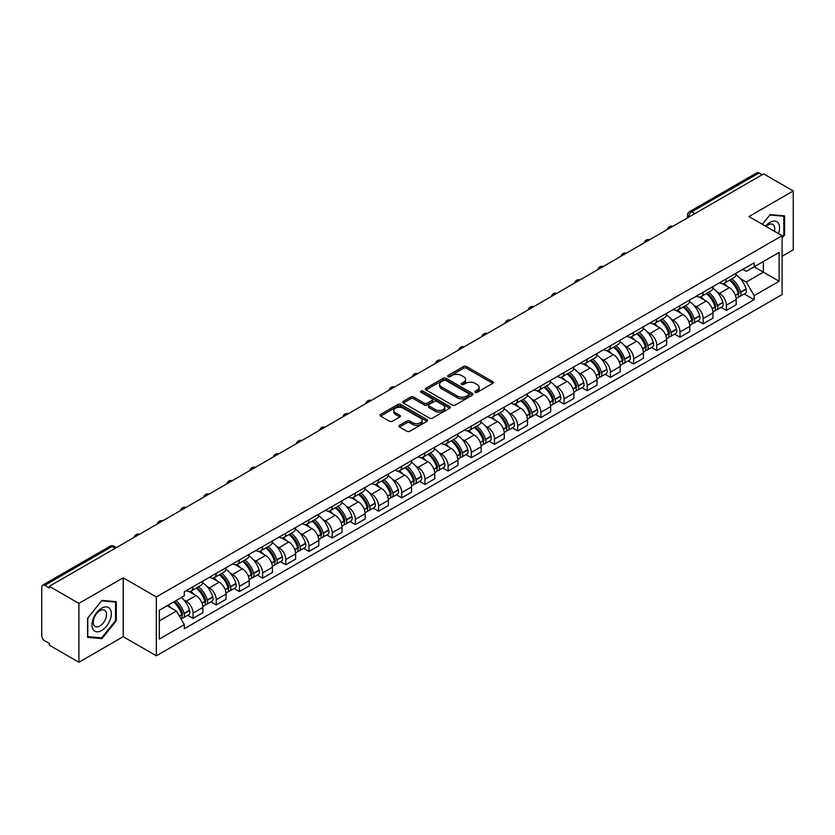 <?xml version="1.0" encoding="UTF-8"?>
<svg xmlns="http://www.w3.org/2000/svg" width="835" height="835" viewBox="0 0 835 835"><rect width="100%" height="100%" fill="white"/><g stroke="black" fill="none" stroke-linecap="round" stroke-linejoin="round"><path stroke-width="1.25" d="M475.209 392.314A1.44 0.835 0 0 0 477.255 392.314L492.754 383.359A2.067 1.19 0 0 0 493.36 382.524A2.067 1.19 0 0 0 492.754 381.678L466.494 366.513A2.067 1.19 0 0 0 463.582 366.513L448.071 375.468A1.44 0.835 0 0 0 447.654 376.053A1.44 0.835 0 0 0 448.071 376.648A1.44 0.835 0 0 0 450.117 376.648L452.121 375.489A6.607 3.81 0 0 1 461.463 375.489L463.655 376.752A6.607 3.81 0 0 1 465.586 379.445A6.607 3.81 0 0 1 463.655 382.138L461.64 383.296A1.44 0.835 0 0 0 461.223 383.891A1.44 0.835 0 0 0 461.64 384.476A1.44 0.835 0 0 0 463.686 384.476L465.69 383.317A6.607 3.81 0 0 1 475.031 383.317L477.223 384.58A6.607 3.81 0 0 1 479.154 387.283A6.607 3.81 0 0 1 477.223 389.976L475.209 391.135A1.44 0.835 0 0 0 474.791 391.719A1.44 0.835 0 0 0 475.209 392.314L475.209 391.135M399.527 425.307A2.067 1.19 0 0 0 398.921 426.153A2.067 1.19 0 0 0 399.527 426.998L406.895 431.246A2.067 1.19 0 0 0 409.818 431.246L427.029 421.31A2.067 1.19 0 0 0 427.635 420.464A2.067 1.19 0 0 0 427.029 419.629L400.769 404.464A2.067 1.19 0 0 0 397.846 404.464L380.635 414.4A2.067 1.19 0 0 0 380.029 415.245A2.067 1.19 0 0 0 380.635 416.091L389.538 421.226A2.067 1.19 0 0 0 392.45 421.226L399.819 416.968A2.067 1.19 0 0 0 400.424 416.133A2.067 1.19 0 0 0 399.819 415.287L395.404 412.74A5.521 3.183 0 0 1 393.786 410.486A5.521 3.183 0 0 1 397.199 407.543A5.521 3.183 0 0 1 403.211 408.231L420.506 418.21A5.521 3.183 0 0 1 422.113 420.464A5.521 3.183 0 0 1 418.711 423.408A5.521 3.183 0 0 1 412.699 422.719L409.818 421.059A2.067 1.19 0 0 0 406.895 421.059L399.527 425.307L399.527 426.998L406.895 422.771L406.895 421.059M156.343 596.952L123.204 577.82L78.907 603.392L49.328 586.316L763.67 173.889L793.25 190.964L748.953 216.547L782.103 235.679L156.343 596.952L156.343 655.819L782.103 294.546L782.103 235.679M452.267 405.058A2.067 1.19 0 0 0 455.19 405.058L472.401 395.112A2.067 1.19 0 0 0 473.007 394.277A2.067 1.19 0 0 0 472.401 393.431L446.14 378.265A2.067 1.19 0 0 0 443.228 378.265L426.007 388.212A2.067 1.19 0 0 0 425.401 389.047A2.067 1.19 0 0 0 426.007 389.893L452.267 405.058M421.55 392.627A1.44 0.835 0 0 1 423.021 392.826L449.689 408.231L432.499 418.147A2.067 1.19 0 0 1 429.587 418.147L403.326 402.992L403.326 401.301A2.067 1.19 0 0 0 402.72 402.146A2.067 1.19 0 0 0 403.326 402.992M403.326 401.301L410.695 397.053A2.067 1.19 0 0 1 413.607 397.053L424.253 403.201A2.067 1.19 0 0 0 427.176 403.201L432.06 400.382A2.067 1.19 0 0 0 432.666 399.537A2.067 1.19 0 0 0 432.06 398.692L420.976 392.293A1.44 0.835 0 0 1 420.548 391.698A1.44 0.835 0 0 1 421.445 390.937A1.44 0.835 0 0 1 423.021 391.114L449.721 406.53A2.067 1.19 0 0 1 450.326 407.365A2.067 1.19 0 0 1 449.721 408.211L449.721 406.53M78.907 603.392L78.907 662.259L49.328 645.184L49.328 643.461L44.725 640.81A4.206 2.432 -120 0 1 41.75 635.654L41.75 587.088A4.206 2.432 -120 0 1 42.616 585.158L109.949 546.288A4.206 2.432 60 0 1 112.057 546.497L44.725 585.366A4.206 2.432 -120 0 0 42.616 585.158M782.103 256.272L793.25 249.842L793.25 190.964M78.907 662.259L123.204 636.688L156.343 655.819M49.328 586.316L49.328 588.028L44.725 585.366M694.856 213.624L691.735 211.819A4.206 2.432 60 0 0 689.626 211.61L756.959 172.741A4.206 2.432 60 0 1 759.067 172.949L691.735 211.819A4.206 2.432 120 0 0 688.76 216.975L688.76 217.142M762.188 174.755L759.067 172.949M726.366 278.848A9.665 5.584 60 0 1 724.362 283.18L734.174 277.523A9.665 5.584 -120 0 0 736.178 273.181M717.056 291.916L719.53 293.346A9.665 5.584 60 0 1 726.366 305.192L736.178 299.525A9.665 5.584 -120 0 0 729.341 287.678L722.317 283.629M736.178 299.525L736.178 304.754L726.366 310.422L721.043 307.353M724.362 283.18A9.665 5.584 60 0 1 719.603 282.752M726.366 305.192L726.366 310.422M703.174 292.229A9.665 5.584 60 0 1 701.17 296.571L710.982 290.904A9.665 5.584 -120 0 0 712.986 286.562M697.862 320.734L703.174 323.813L712.986 318.145L712.986 312.916A9.665 5.584 -120 0 0 706.149 301.07L699.125 297.02M701.17 296.571A9.665 5.584 60 0 1 696.411 296.133M693.864 305.307L696.338 306.737A9.665 5.584 60 0 1 703.174 318.573L703.174 323.813M679.993 305.62A9.665 5.584 60 0 1 677.989 309.962L687.8 304.295A9.665 5.584 -120 0 0 689.804 299.953M674.67 334.125L679.993 337.194L689.804 331.537L689.804 326.297A9.665 5.584 -120 0 0 682.967 314.461L675.943 310.401M677.989 309.962A9.665 5.584 60 0 1 673.229 309.524M670.682 318.688L673.156 320.118A9.665 5.584 60 0 1 679.993 331.965L679.993 337.194M656.801 319.001A9.665 5.584 60 0 1 654.797 323.343L664.608 317.676A9.665 5.584 -120 0 0 666.612 313.344M651.488 347.517L656.801 350.585L666.612 344.918L666.612 339.688A9.665 5.584 -120 0 0 659.775 327.842L652.751 323.792M654.797 323.343A9.665 5.584 60 0 1 650.037 322.905M647.49 332.079L649.964 333.509A9.665 5.584 60 0 1 656.801 345.346L656.801 350.585M633.619 332.393A9.665 5.584 60 0 1 631.615 336.735L641.426 331.067A9.665 5.584 -120 0 0 643.43 326.725M628.296 360.897L633.619 363.966L643.43 358.309L643.43 353.069A9.665 5.584 -120 0 0 636.594 341.233L629.569 337.173M631.615 336.735A9.665 5.584 60 0 1 626.855 336.296M624.309 345.46L626.782 346.89A9.665 5.584 60 0 1 633.619 358.737L633.619 363.966M610.427 345.773A9.665 5.584 60 0 1 608.423 350.115L618.234 344.458A9.665 5.584 -120 0 0 620.238 340.116M605.104 374.289L610.427 377.357L620.238 371.69L620.238 366.461A9.665 5.584 -120 0 0 613.401 354.614L606.377 350.564M608.423 350.115A9.665 5.584 60 0 1 603.663 349.677M601.116 358.852L603.59 360.282A9.665 5.584 60 0 1 610.427 372.128L610.427 377.357M587.245 359.165A9.665 5.584 60 0 1 585.241 363.507L595.052 357.839A9.665 5.584 -120 0 0 597.046 353.497M581.922 387.67L587.245 390.749L597.056 385.081L597.056 379.841A9.665 5.584 -120 0 0 590.209 368.005L583.195 363.945M585.241 363.507A9.665 5.584 60 0 1 580.482 363.068M577.935 372.243L580.409 373.662A9.665 5.584 60 0 1 587.245 385.509L587.245 390.749M564.053 372.556A9.665 5.584 60 0 1 562.049 376.888L571.86 371.231A9.665 5.584 -120 0 0 573.864 366.889M558.73 401.061L564.053 404.13L573.864 398.472L573.864 393.233A9.665 5.584 -120 0 0 567.028 381.386L560.003 377.336M562.049 376.888A9.665 5.584 60 0 1 557.289 376.46M554.743 385.624L557.216 387.054A9.665 5.584 60 0 1 564.053 398.9L564.053 404.13M540.871 385.937A9.665 5.584 60 0 1 538.867 390.279L548.678 384.611A9.665 5.584 -120 0 0 550.672 380.28M535.548 414.452L540.871 417.521L550.672 411.853L550.672 406.624A9.665 5.584 -120 0 0 543.835 394.778L536.822 390.728M538.867 390.279A9.665 5.584 60 0 1 534.108 389.841M531.561 399.015L534.035 400.445A9.665 5.584 60 0 1 540.871 412.281L540.871 417.521M517.679 399.328A9.665 5.584 60 0 1 515.675 403.67L525.486 398.003A9.665 5.584 -120 0 0 527.49 393.661M512.356 427.833L517.679 430.902L527.49 425.245L527.49 420.005A9.665 5.584 -120 0 0 520.654 408.169L513.629 404.109M515.675 403.67A9.665 5.584 60 0 1 510.916 403.232M508.369 412.396L510.843 413.826A9.665 5.584 60 0 1 517.679 425.673L517.679 430.902M494.497 412.709A9.665 5.584 60 0 1 492.493 417.051L502.305 411.394A9.665 5.584 -120 0 0 504.298 407.052M489.174 441.224L494.497 444.293L504.298 438.625L504.298 433.396A9.665 5.584 -120 0 0 497.462 421.55L490.448 417.5M492.493 417.051A9.665 5.584 60 0 1 487.734 416.613M485.187 425.787L487.661 427.217A9.665 5.584 60 0 1 494.497 439.053L494.497 444.293M471.305 426.101A9.665 5.584 60 0 1 469.301 430.442L479.113 424.775A9.665 5.584 -120 0 0 481.117 420.433M465.982 454.605L471.305 457.684L481.117 452.017L481.117 446.777A9.665 5.584 -120 0 0 474.28 434.941L467.256 430.881M469.301 430.442A9.665 5.584 60 0 1 464.542 430.004M461.995 439.179L464.469 440.598A9.665 5.584 60 0 1 471.305 452.445L471.305 457.684M448.124 439.481A9.665 5.584 60 0 1 446.12 443.823L455.931 438.166A9.665 5.584 -120 0 0 457.924 433.824M442.8 467.997L448.124 471.065L457.924 465.398L457.924 460.168A9.665 5.584 -120 0 0 451.088 448.322L444.074 444.272M446.12 443.823A9.665 5.584 60 0 1 441.36 443.395M438.813 452.56L441.277 453.989A9.665 5.584 60 0 1 448.124 465.836L448.124 471.065M424.931 452.873A9.665 5.584 60 0 1 422.927 457.215L432.739 451.547A9.665 5.584 -120 0 0 434.743 447.205M419.608 481.377L424.931 484.457L434.743 478.789L434.743 473.56A9.665 5.584 -120 0 0 427.906 461.713L420.882 457.663M422.927 457.215A9.665 5.584 60 0 1 418.168 456.776M415.621 465.951L418.095 467.381A9.665 5.584 60 0 1 424.931 479.217L424.931 484.457M401.739 466.264A9.665 5.584 60 0 1 399.746 470.606L409.557 464.938A9.665 5.584 -120 0 0 411.551 460.596M396.427 494.769L401.75 497.837L411.551 492.18L411.551 486.941A9.665 5.584 -120 0 0 404.714 475.105L397.7 471.044M399.746 470.606A9.665 5.584 60 0 1 394.986 470.168M392.429 479.332L394.903 480.762A9.665 5.584 60 0 1 401.75 492.608L401.75 497.837M378.558 479.645A9.665 5.584 60 0 1 376.554 483.987L386.365 478.319A9.665 5.584 -120 0 0 388.369 473.988M373.235 508.16L378.558 511.229L388.369 505.561L388.369 500.332A9.665 5.584 -120 0 0 381.532 488.485L374.508 484.436M376.554 483.987A9.665 5.584 60 0 1 371.794 483.548M369.247 492.723L371.721 494.153A9.665 5.584 60 0 1 378.558 505.989L378.558 511.229M355.366 493.036A9.665 5.584 60 0 1 353.372 497.378L363.173 491.711A9.665 5.584 -120 0 0 365.177 487.369M350.053 521.541L355.366 524.61L365.177 518.952L365.177 513.713A9.665 5.584 -120 0 0 358.34 501.877L351.326 497.817M353.372 497.378A9.665 5.584 60 0 1 348.613 496.94M346.055 506.104L348.529 507.534A9.665 5.584 60 0 1 355.366 519.38L355.366 524.61M332.184 506.417A9.665 5.584 60 0 1 330.18 510.759L339.991 505.102A9.665 5.584 -120 0 0 341.995 500.76M326.861 534.932L332.184 538.001L341.995 532.333L341.995 527.104A9.665 5.584 -120 0 0 335.159 515.258L328.134 511.208M330.18 510.759A9.665 5.584 60 0 1 325.42 510.321M322.874 519.495L325.347 520.925A9.665 5.584 60 0 1 332.184 532.761L332.184 538.001M308.992 519.808A9.665 5.584 60 0 1 306.998 524.15L316.799 518.483A9.665 5.584 -120 0 0 318.803 514.141M303.679 548.313L308.992 551.392L318.803 545.725L318.803 540.485A9.665 5.584 -120 0 0 311.966 528.649L304.952 524.589M306.998 524.15A9.665 5.584 60 0 1 302.239 523.712M299.681 532.887L302.155 534.306A9.665 5.584 60 0 1 308.992 546.153L308.992 551.392M285.81 533.2A9.665 5.584 60 0 1 283.806 537.531L293.617 531.874A9.665 5.584 -120 0 0 295.621 527.532M280.487 561.704L285.81 564.773L295.621 559.116L295.621 553.876A9.665 5.584 -120 0 0 288.785 542.03L281.76 537.98M283.806 537.531A9.665 5.584 60 0 1 279.047 537.103M276.5 546.267L278.973 547.697A9.665 5.584 60 0 1 285.81 559.544L285.81 564.773M262.618 546.581A9.665 5.584 60 0 1 260.624 550.923L270.425 545.255A9.665 5.584 -120 0 0 272.429 540.923M257.305 575.085L262.618 578.164L272.429 572.497L272.429 567.268A9.665 5.584 -120 0 0 265.593 555.421L258.568 551.371M260.624 550.923A9.665 5.584 60 0 1 255.854 550.484M253.308 559.659L255.781 561.089A9.665 5.584 60 0 1 262.618 572.925L262.618 578.164M239.436 559.972A9.665 5.584 60 0 1 237.432 564.314L247.243 558.646A9.665 5.584 -120 0 0 249.248 554.304M234.113 588.477L239.436 591.545L249.248 585.888L249.248 580.649A9.665 5.584 -120 0 0 242.411 568.812L235.387 564.752M237.432 564.314A9.665 5.584 60 0 1 232.673 563.875M230.126 573.04L232.6 574.47A9.665 5.584 60 0 1 239.436 586.316L239.436 591.545M216.244 573.353A9.665 5.584 60 0 1 214.24 577.695L224.051 572.038A9.665 5.584 -120 0 0 226.055 567.696M210.931 601.868L216.244 604.937L226.055 599.269L226.055 594.04A9.665 5.584 -120 0 0 219.219 582.193L212.194 578.144M214.24 577.695A9.665 5.584 60 0 1 209.481 577.256M206.934 586.431L209.408 587.861A9.665 5.584 60 0 1 216.244 599.697L216.244 604.937M193.062 586.744A9.665 5.584 60 0 1 191.058 591.086L200.87 585.418A9.665 5.584 -120 0 0 202.874 581.077M187.739 615.249L193.062 618.328L202.874 612.66L202.874 607.421A9.665 5.584 -120 0 0 196.037 595.585L189.013 591.524M191.058 591.086A9.665 5.584 60 0 1 186.299 590.648M183.752 599.822L186.226 601.242A9.665 5.584 60 0 1 193.062 613.088L193.062 618.328M742.785 269.361L746.281 271.375L779.128 252.41L763.378 261.512L763.378 272.147L746.281 282.021L740.238 278.535M159.318 620.896L176.415 611.032L184.295 624.674L159.318 639.088L159.318 610.26L184.295 595.835L184.295 591.806L754.162 262.795L754.162 266.824L779.128 281.249L754.162 295.663L746.281 282.021M779.128 252.41L779.128 281.249M184.295 624.674L184.295 628.703L754.162 299.692L754.162 295.663M782.103 238.038L784.556 234.99L784.556 215.858L770.214 214.585L762.397 224.302L769.912 215.002L783.814 216.244L783.814 234.771L782.103 236.9M123.204 577.82L123.204 636.688M87.602 637.366L101.943 638.65L116.295 620.802L116.295 601.68L101.943 600.396L87.602 618.244L87.602 637.366M176.415 611.032L167.198 605.709M744.235 293.962L754.162 299.692M783.814 234.562L784.556 234.99M100.43 637.773L101.943 638.65M115.543 620.374L116.295 620.802M475.793 392.513L477.223 391.688A6.607 3.81 0 0 0 479.154 388.995L479.154 387.283M465.586 379.445L465.586 381.167A6.607 3.81 0 0 1 463.655 383.86L462.225 384.685M492.754 381.678L492.754 383.359L466.494 368.235A2.067 1.19 0 0 0 463.582 368.235L448.656 376.846M472.401 393.431L472.401 395.112L446.14 379.988A2.067 1.19 0 0 0 443.228 379.988L426.038 389.903M468.759 394.861A1.44 0.835 0 0 0 469.176 394.277A1.44 0.835 0 0 0 468.759 393.682L445.702 380.374A1.44 0.835 0 0 0 443.667 380.374L441.548 381.595A6.607 3.81 0 0 0 439.617 384.288A6.607 3.81 0 0 0 441.548 386.981L457.309 396.082A6.607 3.81 0 0 0 466.64 396.082L468.759 394.861L468.759 396.573A1.44 0.835 0 0 0 469.176 395.988L469.176 394.277M439.617 384.288L439.617 386.01A6.607 3.81 0 0 0 441.548 388.703L441.548 386.981M468.759 396.573L466.64 397.794A6.607 3.81 0 0 1 457.309 397.794L441.548 388.703M403.347 403.002L410.695 398.765L410.695 397.053M432.666 399.537L432.666 401.249A2.067 1.19 0 0 1 432.06 402.094L427.176 404.912A2.067 1.19 0 0 1 424.253 404.912L413.607 398.765A2.067 1.19 0 0 0 410.695 398.765M435.306 409.578A5.521 3.183 0 0 0 441.329 410.267A5.521 3.183 0 0 0 444.731 407.323A5.521 3.183 0 0 0 443.114 405.079L437.029 401.562A2.067 1.19 0 0 0 434.106 401.562L429.221 404.38A2.067 1.19 0 0 0 428.616 405.226A2.067 1.19 0 0 0 429.221 406.06L435.306 409.578L435.306 411.3A5.521 3.183 0 0 0 441.329 411.989A5.521 3.183 0 0 0 444.731 409.046L444.731 407.323M428.616 405.226L428.616 406.937A2.067 1.19 0 0 0 429.221 407.783L429.221 406.06M435.306 411.3L429.221 407.783M422.113 420.464L422.113 422.186A5.521 3.183 0 0 1 418.711 425.13A5.521 3.183 0 0 1 412.699 424.441L409.818 422.771A2.067 1.19 0 0 0 406.895 422.771M393.786 410.486L393.786 412.198A5.521 3.183 0 0 0 395.404 414.452L395.404 412.74M399.819 415.287L399.819 416.968L395.404 414.452M426.998 421.331L400.769 406.175A2.067 1.19 0 0 0 397.846 406.175L380.666 416.101L380.635 414.4M730.009 279.923A13.245 7.651 60 0 1 730.082 279.955A13.245 7.651 60 0 1 738.798 291.843L738.871 292.114A2.578 1.482 60 0 1 738.464 294.139A2.578 1.482 60 0 1 738.411 294.17M729.435 280.257A15.98 9.227 60 0 1 738.213 293.44L738.297 293.711A5.313 3.069 60 0 1 737.451 297.876L736.136 298.638M738.359 296.707A5.313 3.069 -120 0 0 739.831 296.508A5.313 3.069 -120 0 0 740.666 292.333L740.593 292.062A15.98 9.227 -120 0 0 731.815 278.88M735.969 274.882A15.98 9.227 60 0 1 746.02 288.931L746.093 289.202A5.313 3.069 60 0 1 745.258 293.377L739.831 296.508M723.987 283.368A15.98 9.227 60 0 1 727.316 286.52M735.092 286.541L737.128 287.72M778.523 233.612A13.663 7.891 120 0 0 778.283 223.122A13.663 7.891 120 0 0 765.538 226.118M774.442 231.253A9.352 5.396 120 0 0 773.878 225.387A9.352 5.396 120 0 0 772.834 224.417A9.352 5.396 120 0 0 766.102 226.442M782.886 215.712L783.814 216.244M110.022 608.945A13.663 7.891 120 0 0 96.818 612.483A13.663 7.891 120 0 0 93.28 629.757A13.663 7.891 120 0 0 106.483 626.229A13.663 7.891 120 0 0 110.022 608.945M105.617 611.21A9.352 5.396 120 0 0 104.563 610.239A9.352 5.396 120 0 0 95.868 614.602A9.352 5.396 120 0 0 94.167 625.467A9.352 5.396 120 0 0 95.211 626.438A9.352 5.396 120 0 0 103.916 622.075A9.352 5.396 120 0 0 105.617 611.21M101.651 637.877L87.748 636.646L87.748 618.109L101.651 600.824L115.543 602.066L115.543 620.593L101.651 637.877M114.625 601.534L115.543 602.066M706.827 293.304A13.245 7.651 60 0 1 706.89 293.346A13.245 7.651 60 0 1 715.605 305.234L715.689 305.506A2.578 1.482 60 0 1 715.282 307.53A2.578 1.482 60 0 1 715.219 307.551M706.243 293.638A15.98 9.227 60 0 1 715.031 306.821L715.104 307.103A5.313 3.069 60 0 1 714.269 311.267L712.944 312.029M715.178 310.088A5.313 3.069 -120 0 0 716.649 309.889A5.313 3.069 -120 0 0 717.484 305.725L717.401 305.453A15.98 9.227 -120 0 0 708.623 292.271M712.787 288.263A15.98 9.227 60 0 1 722.828 302.322L722.912 302.594A5.313 3.069 60 0 1 722.066 306.758L716.649 309.889M700.795 296.759A15.98 9.227 60 0 1 704.135 299.901M711.9 299.932L713.935 301.101M683.635 306.695A13.245 7.651 60 0 1 683.708 306.737A13.245 7.651 60 0 1 692.424 318.615L692.497 318.886A2.578 1.482 60 0 1 692.09 320.911A2.578 1.482 60 0 1 692.038 320.943M683.061 307.03A15.98 9.227 60 0 1 691.839 320.212L691.912 320.483A5.313 3.069 60 0 1 691.077 324.648L689.762 325.41M691.985 323.479A5.313 3.069 -120 0 0 693.457 323.281A5.313 3.069 -120 0 0 694.292 319.116L694.219 318.834A15.98 9.227 -120 0 0 685.441 305.652M689.595 301.654A15.98 9.227 60 0 1 699.647 315.703L699.72 315.974A5.313 3.069 60 0 1 698.885 320.149L693.457 323.281M677.613 310.14A15.98 9.227 60 0 1 680.942 313.292M688.718 313.313L690.754 314.492M660.454 320.076A13.245 7.651 60 0 1 660.516 320.118A13.245 7.651 60 0 1 669.232 332.006L669.315 332.278A2.578 1.482 60 0 1 668.908 334.303A2.578 1.482 60 0 1 668.845 334.334M659.869 320.421A15.98 9.227 60 0 1 668.647 333.593L668.731 333.875A5.313 3.069 60 0 1 667.896 338.039L666.57 338.801M668.804 336.87A5.313 3.069 -120 0 0 670.265 336.662A5.313 3.069 -120 0 0 671.11 332.497L671.027 332.226A15.98 9.227 -120 0 0 662.249 319.043M666.413 315.035A15.98 9.227 60 0 1 676.454 329.094L676.538 329.366A5.313 3.069 60 0 1 675.692 333.53L670.265 336.662M654.421 323.531A15.98 9.227 60 0 1 657.761 326.683M665.526 326.704L667.562 327.873M637.262 333.468A13.245 7.651 60 0 1 637.335 333.509A13.245 7.651 60 0 1 646.05 345.387L646.123 345.669A2.578 1.482 60 0 1 645.716 347.684A2.578 1.482 60 0 1 645.653 347.715M636.688 333.802A15.98 9.227 60 0 1 645.465 346.984L645.538 347.256A5.313 3.069 60 0 1 644.703 351.431L643.388 352.193M645.612 350.251A5.313 3.069 -120 0 0 647.083 350.053A5.313 3.069 -120 0 0 647.918 345.888L647.845 345.606A15.98 9.227 -120 0 0 639.067 332.434M643.221 328.426A15.98 9.227 60 0 1 653.273 342.475L653.346 342.757A5.313 3.069 60 0 1 652.511 346.922L647.083 350.053M631.239 336.912A15.98 9.227 60 0 1 634.569 340.064M642.345 340.085L644.38 341.264M614.08 346.859A13.245 7.651 60 0 1 614.142 346.89A13.245 7.651 60 0 1 622.858 358.779L622.941 359.05A2.578 1.482 60 0 1 622.534 361.075A2.578 1.482 60 0 1 622.472 361.106M613.495 347.193A15.98 9.227 60 0 1 622.273 360.376L622.357 360.647A5.313 3.069 60 0 1 621.522 364.811L620.196 365.573M622.43 363.642A5.313 3.069 -120 0 0 623.891 363.444A5.313 3.069 -120 0 0 624.737 359.269L624.653 358.998A15.98 9.227 -120 0 0 615.875 345.815M620.04 341.807A15.98 9.227 60 0 1 630.081 355.867L630.164 356.138A5.313 3.069 60 0 1 629.319 360.302L623.891 363.444M608.047 350.303A15.98 9.227 60 0 1 611.387 353.455M619.153 353.476L621.188 354.656M590.888 360.24A13.245 7.651 60 0 1 590.961 360.282A13.245 7.651 60 0 1 599.666 372.159L599.749 372.441A2.578 1.482 60 0 1 599.342 374.456A2.578 1.482 60 0 1 599.279 374.487M590.314 360.574A15.98 9.227 60 0 1 599.092 373.756L599.165 374.028A5.313 3.069 60 0 1 598.33 378.203L597.015 378.965M599.238 377.023A5.313 3.069 -120 0 0 600.709 376.825A5.313 3.069 -120 0 0 601.544 372.661L601.471 372.389A15.98 9.227 -120 0 0 592.693 359.207M596.848 355.199A15.98 9.227 60 0 1 606.899 369.258L606.972 369.529A5.313 3.069 60 0 1 606.137 373.694L600.709 376.825M584.865 363.695A15.98 9.227 60 0 1 588.195 366.836M595.971 366.857L598.006 368.037M567.706 373.631A13.245 7.651 60 0 1 567.769 373.662A13.245 7.651 60 0 1 576.484 385.551L576.557 385.822A2.578 1.482 60 0 1 576.15 387.847A2.578 1.482 60 0 1 576.098 387.878M567.122 373.965A15.98 9.227 60 0 1 575.899 387.148L575.983 387.419A5.313 3.069 60 0 1 575.148 391.584L573.822 392.346M576.056 390.415A5.313 3.069 -120 0 0 577.517 390.216A5.313 3.069 -120 0 0 578.363 386.041L578.279 385.77A15.98 9.227 -120 0 0 569.501 372.587M573.666 368.59A15.98 9.227 60 0 1 583.707 382.639L583.79 382.91A5.313 3.069 60 0 1 582.945 387.085L577.517 390.216M561.673 377.076A15.98 9.227 60 0 1 565.013 380.228M572.779 380.249L574.814 381.428M544.514 387.012A13.245 7.651 60 0 1 544.587 387.054A13.245 7.651 60 0 1 553.292 398.942L553.375 399.214A2.578 1.482 60 0 1 552.968 401.238A2.578 1.482 60 0 1 552.906 401.27M543.94 387.346A15.98 9.227 60 0 1 552.718 400.529L552.791 400.81A5.313 3.069 60 0 1 551.956 404.975L550.641 405.737M552.864 403.796A5.313 3.069 -120 0 0 554.336 403.597A5.313 3.069 -120 0 0 555.171 399.433L555.098 399.161A15.98 9.227 -120 0 0 546.32 385.979M550.474 381.971A15.98 9.227 60 0 1 560.515 396.03L560.598 396.301A5.313 3.069 60 0 1 559.763 400.466L554.336 403.597M538.491 390.467A15.98 9.227 60 0 1 541.821 393.619M549.597 393.64L551.632 394.809M521.332 400.403A13.245 7.651 60 0 1 521.395 400.445A13.245 7.651 60 0 1 530.11 412.323L530.183 412.594A2.578 1.482 60 0 1 529.776 414.619A2.578 1.482 60 0 1 529.724 414.651M520.748 400.737A15.98 9.227 60 0 1 529.526 413.92L529.609 414.191A5.313 3.069 60 0 1 528.774 418.356L527.449 419.118M529.672 417.187A5.313 3.069 -120 0 0 531.144 416.989A5.313 3.069 -120 0 0 531.989 412.824L531.905 412.542A15.98 9.227 -120 0 0 523.127 399.36M527.292 395.362A15.98 9.227 60 0 1 537.333 409.411L537.406 409.693A5.313 3.069 60 0 1 536.571 413.857L531.144 416.989M515.299 403.848A15.98 9.227 60 0 1 518.639 407M526.405 407.021L528.44 408.2M498.14 413.795A13.245 7.651 60 0 1 498.213 413.826A13.245 7.651 60 0 1 506.918 425.714L507.002 425.986A2.578 1.482 60 0 1 506.594 428.011A2.578 1.482 60 0 1 506.532 428.042M497.566 414.129A15.98 9.227 60 0 1 506.344 427.301L506.417 427.583A5.313 3.069 60 0 1 505.582 431.747L504.267 432.509M506.49 430.578A5.313 3.069 -120 0 0 507.962 430.369A5.313 3.069 -120 0 0 508.797 426.205L508.724 425.933A15.98 9.227 -120 0 0 499.946 412.751M504.1 408.743A15.98 9.227 60 0 1 514.141 422.802L514.224 423.074A5.313 3.069 60 0 1 513.389 427.238L507.962 430.369M492.118 417.239A15.98 9.227 60 0 1 495.447 420.391M503.213 420.412L505.258 421.581M474.958 427.176A13.245 7.651 60 0 1 475.021 427.217A13.245 7.651 60 0 1 483.736 439.095L483.809 439.377A2.578 1.482 60 0 1 483.402 441.391A2.578 1.482 60 0 1 483.35 441.423M474.374 427.51A15.98 9.227 60 0 1 483.152 440.692L483.235 440.964A5.313 3.069 60 0 1 482.39 445.139L481.075 445.9M483.298 443.959A5.313 3.069 -120 0 0 484.77 443.761A5.313 3.069 -120 0 0 485.615 439.596L485.532 439.325A15.98 9.227 -120 0 0 476.754 426.142M480.918 422.134A15.98 9.227 60 0 1 490.959 436.183L491.032 436.465A5.313 3.069 60 0 1 490.197 440.63L484.77 443.761M468.926 430.63A15.98 9.227 60 0 1 472.266 433.772M480.031 433.793L482.066 434.972M451.766 440.567A13.245 7.651 60 0 1 451.839 440.598A13.245 7.651 60 0 1 460.544 452.486L460.628 452.758A2.578 1.482 60 0 1 460.221 454.783A2.578 1.482 60 0 1 460.158 454.814M451.192 440.901A15.98 9.227 60 0 1 459.97 454.083L460.043 454.355A5.313 3.069 60 0 1 459.208 458.519L457.893 459.281M460.116 457.35A5.313 3.069 -120 0 0 461.588 457.152A5.313 3.069 -120 0 0 462.423 452.977L462.35 452.706A15.98 9.227 -120 0 0 453.572 439.523M457.726 435.515A15.98 9.227 60 0 1 467.767 449.574L467.851 449.846A5.313 3.069 60 0 1 467.015 454.021L461.588 457.152M445.744 444.011A15.98 9.227 60 0 1 449.073 447.163M456.839 447.184L458.885 448.364M428.585 453.948A13.245 7.651 60 0 1 428.647 453.989A13.245 7.651 60 0 1 437.363 465.878L437.436 466.149A2.578 1.482 60 0 1 437.029 468.174A2.578 1.482 60 0 1 436.976 468.195M428 454.282A15.98 9.227 60 0 1 436.778 467.464L436.862 467.746A5.313 3.069 60 0 1 436.016 471.911L434.701 472.673M436.924 470.731A5.313 3.069 -120 0 0 438.396 470.533A5.313 3.069 -120 0 0 439.241 466.368L439.158 466.097A15.98 9.227 -120 0 0 430.38 452.914M434.544 448.906A15.98 9.227 60 0 1 444.585 462.966L444.658 463.237A5.313 3.069 60 0 1 443.823 467.402L438.396 470.533M422.552 457.403A15.98 9.227 60 0 1 425.892 460.544M433.657 460.576L435.693 461.745M405.392 467.339A13.245 7.651 60 0 1 405.466 467.381A13.245 7.651 60 0 1 414.17 479.259L414.254 479.53A2.578 1.482 60 0 1 413.847 481.555A2.578 1.482 60 0 1 413.784 481.586M404.818 467.673A15.98 9.227 60 0 1 413.596 480.856L413.669 481.127A5.313 3.069 60 0 1 412.834 485.292L411.509 486.053M413.742 484.123A5.313 3.069 -120 0 0 415.214 483.924A5.313 3.069 -120 0 0 416.049 479.76L415.976 479.478A15.98 9.227 -120 0 0 407.188 466.295M411.352 462.298A15.98 9.227 60 0 1 421.393 476.347L421.477 476.618A5.313 3.069 60 0 1 420.642 480.793L415.214 483.924M399.37 470.783A15.98 9.227 60 0 1 402.7 473.936M410.465 473.956L412.511 475.136M382.211 480.72A13.245 7.651 60 0 1 382.273 480.762A13.245 7.651 60 0 1 390.989 492.65L391.062 492.921A2.578 1.482 60 0 1 390.655 494.946A2.578 1.482 60 0 1 390.603 494.978M381.626 481.064A15.98 9.227 60 0 1 390.404 494.236L390.488 494.518A5.313 3.069 60 0 1 389.642 498.683L388.327 499.445M390.55 497.503A5.313 3.069 -120 0 0 392.022 497.305A5.313 3.069 -120 0 0 392.867 493.141L392.784 492.869A15.98 9.227 -120 0 0 384.006 479.687M388.171 475.679A15.98 9.227 60 0 1 398.211 489.738L398.285 490.009A5.313 3.069 60 0 1 397.45 494.174L392.022 497.305M376.178 484.175A15.98 9.227 60 0 1 379.518 487.327M387.283 487.348L389.319 488.517M359.019 494.111A13.245 7.651 60 0 1 359.081 494.153A13.245 7.651 60 0 1 367.797 506.031L367.88 506.313A2.578 1.482 60 0 1 367.473 508.327A2.578 1.482 60 0 1 367.41 508.358M358.445 494.445A15.98 9.227 60 0 1 367.223 507.628L367.296 507.899A5.313 3.069 60 0 1 366.461 512.074L365.135 512.836M367.369 510.895A5.313 3.069 -120 0 0 368.84 510.696A5.313 3.069 -120 0 0 369.675 506.532L369.602 506.25A15.98 9.227 -120 0 0 360.814 493.078M364.978 489.07A15.98 9.227 60 0 1 375.019 503.119L375.103 503.401A5.313 3.069 60 0 1 374.257 507.565L368.84 510.696M352.996 497.556A15.98 9.227 60 0 1 356.326 500.708M364.091 500.729L366.127 501.908M335.837 507.503A13.245 7.651 60 0 1 335.9 507.534A13.245 7.651 60 0 1 344.615 519.422L344.688 519.694A2.578 1.482 60 0 1 344.281 521.718A2.578 1.482 60 0 1 344.229 521.75M335.252 507.837A15.98 9.227 60 0 1 344.03 521.019L344.114 521.29A5.313 3.069 60 0 1 343.268 525.455L341.953 526.217M344.177 524.286A5.313 3.069 -120 0 0 345.648 524.088A5.313 3.069 -120 0 0 346.494 519.913L346.41 519.641A15.98 9.227 -120 0 0 337.632 506.459M341.797 502.451A15.98 9.227 60 0 1 351.838 516.51L351.911 516.781A5.313 3.069 60 0 1 351.076 520.946L345.648 524.088M329.804 510.947A15.98 9.227 60 0 1 333.144 514.099M340.91 514.12L342.945 515.299M312.645 520.883A13.245 7.651 60 0 1 312.708 520.925A13.245 7.651 60 0 1 321.423 532.803L321.506 533.085A2.578 1.482 60 0 1 321.099 535.099A2.578 1.482 60 0 1 321.037 535.131M312.071 521.217A15.98 9.227 60 0 1 320.849 534.4L320.922 534.671A5.313 3.069 60 0 1 320.087 538.846L318.761 539.608M320.995 537.667A5.313 3.069 -120 0 0 322.467 537.469A5.313 3.069 -120 0 0 323.302 533.304L323.228 533.033A15.98 9.227 -120 0 0 314.44 519.85M318.605 515.842A15.98 9.227 60 0 1 328.646 529.891L328.729 530.173A5.313 3.069 60 0 1 327.884 534.337L322.467 537.469M306.622 524.338A15.98 9.227 60 0 1 309.952 527.48M317.717 527.501L319.753 528.68M289.463 534.275A13.245 7.651 60 0 1 289.526 534.306A13.245 7.651 60 0 1 298.241 546.194L298.314 546.466A2.578 1.482 60 0 1 297.907 548.491A2.578 1.482 60 0 1 297.855 548.522M288.879 534.609A15.98 9.227 60 0 1 297.657 547.791L297.74 548.063A5.313 3.069 60 0 1 296.895 552.227L295.58 552.989M297.803 551.058A5.313 3.069 -120 0 0 299.274 550.86A5.313 3.069 -120 0 0 300.109 546.685L300.036 546.414A15.98 9.227 -120 0 0 291.258 533.231M295.423 529.233A15.98 9.227 60 0 1 305.464 543.282L305.537 543.554A5.313 3.069 60 0 1 304.702 547.729L299.274 550.86M283.43 537.719A15.98 9.227 60 0 1 286.77 540.871M294.536 540.892L296.571 542.072M266.271 547.656A13.245 7.651 60 0 1 266.334 547.697A13.245 7.651 60 0 1 275.049 559.586L275.132 559.857A2.578 1.482 60 0 1 274.725 561.882A2.578 1.482 60 0 1 274.663 561.913M265.697 547.99A15.98 9.227 60 0 1 274.475 561.172L274.548 561.454A5.313 3.069 60 0 1 273.713 565.619L272.387 566.38M274.621 564.439A5.313 3.069 -120 0 0 276.093 564.241A5.313 3.069 -120 0 0 276.928 560.076L276.844 559.805A15.98 9.227 -120 0 0 268.066 546.622M272.231 542.614A15.98 9.227 60 0 1 282.272 556.674L282.355 556.945A5.313 3.069 60 0 1 281.51 561.11L276.093 564.241M260.238 551.11A15.98 9.227 60 0 1 263.578 554.263M271.344 554.283L273.379 555.452M243.079 561.047A13.245 7.651 60 0 1 243.152 561.089A13.245 7.651 60 0 1 251.867 572.967L251.94 573.238A2.578 1.482 60 0 1 251.533 575.263A2.578 1.482 60 0 1 251.481 575.294M242.505 561.381A15.98 9.227 60 0 1 251.283 574.563L251.366 574.835A5.313 3.069 60 0 1 250.521 578.999L249.206 579.761M251.429 577.83A5.313 3.069 -120 0 0 252.901 577.632A5.313 3.069 -120 0 0 253.736 573.468L253.663 573.186A15.98 9.227 -120 0 0 244.885 560.003M249.049 556.006A15.98 9.227 60 0 1 259.09 570.054L259.163 570.336A5.313 3.069 60 0 1 258.328 574.501L252.901 577.632M237.056 564.491A15.98 9.227 60 0 1 240.396 567.643M248.162 567.664L250.197 568.844M219.897 574.438A13.245 7.651 60 0 1 219.96 574.47A13.245 7.651 60 0 1 228.675 586.358L228.759 586.629A2.578 1.482 60 0 1 228.352 588.654A2.578 1.482 60 0 1 228.289 588.685M219.313 574.772A15.98 9.227 60 0 1 228.101 587.944L228.174 588.226A5.313 3.069 60 0 1 227.339 592.391L226.014 593.153M228.247 591.222A5.313 3.069 -120 0 0 229.719 591.013A5.313 3.069 -120 0 0 230.554 586.848L230.47 586.577A15.98 9.227 -120 0 0 221.692 573.394M225.857 569.386A15.98 9.227 60 0 1 235.898 583.446L235.981 583.717A5.313 3.069 60 0 1 235.136 587.882L229.719 591.013M213.864 577.883A15.98 9.227 60 0 1 217.204 581.035M224.97 581.056L227.005 582.225M196.705 587.819A13.245 7.651 60 0 1 196.778 587.861A13.245 7.651 60 0 1 205.493 599.739L205.567 600.021A2.578 1.482 60 0 1 205.159 602.035A2.578 1.482 60 0 1 205.107 602.066M196.131 588.153A15.98 9.227 60 0 1 204.909 601.336L204.993 601.607A5.313 3.069 60 0 1 204.147 605.782L202.832 606.544M205.055 604.603A5.313 3.069 -120 0 0 206.527 604.404A5.313 3.069 -120 0 0 207.362 600.24L207.289 599.958A15.98 9.227 -120 0 0 198.511 586.786M202.665 582.778A15.98 9.227 60 0 1 212.716 596.827L212.789 597.109A5.313 3.069 60 0 1 211.954 601.273L206.527 604.404M190.683 591.274A15.98 9.227 60 0 1 194.023 594.416M201.788 594.436L203.823 595.616M174.233 601.649A13.245 7.651 60 0 1 182.301 613.13L182.385 613.401A2.578 1.482 60 0 1 181.978 615.426A2.578 1.482 60 0 1 181.915 615.458M173.565 602.035A15.98 9.227 60 0 1 181.727 614.727L181.8 614.998A5.313 3.069 60 0 1 181.07 619.1M181.873 617.994A5.313 3.069 -120 0 0 183.345 617.796A5.313 3.069 -120 0 0 184.18 613.621L184.097 613.349A15.98 9.227 -120 0 0 175.945 600.657M181.372 597.526A15.98 9.227 60 0 1 189.524 610.218L189.608 610.489A5.313 3.069 60 0 1 188.762 614.664L183.345 617.796M168.138 605.166A15.98 9.227 60 0 1 170.831 607.807M178.596 607.828L180.631 609.007M688.906 217.058L688.76 216.975A4.206 2.432 0 0 1 687.529 215.253L687.529 217.851M216.244 599.697L226.055 594.04M239.436 586.316L249.248 580.649M262.618 572.925L272.429 567.268M285.81 559.544L295.621 553.876M308.992 546.153L318.803 540.485M332.184 532.761L341.995 527.104M355.366 519.38L365.177 513.713M378.558 505.989L388.369 500.332M401.75 492.608L411.551 486.941M424.931 479.217L434.743 473.56M448.124 465.836L457.924 460.168M471.305 452.445L481.117 446.777M494.497 439.053L504.298 433.396M517.679 425.673L527.49 420.005M540.871 412.281L550.672 406.624M564.053 398.9L573.864 393.233M587.245 385.509L597.056 379.841M610.427 372.128L620.238 366.461M633.619 358.737L643.43 353.069M656.801 345.346L666.612 339.688M679.993 331.965L689.804 326.297M703.174 318.573L712.986 312.916M193.062 613.088L202.874 607.421M186.226 601.242L196.037 595.585M209.408 587.861L219.219 582.193M232.6 574.47L242.411 568.812M255.781 561.089L265.593 555.421M278.973 547.697L288.785 542.03M302.155 534.306L311.966 528.649M325.347 520.925L335.159 515.258M348.529 507.534L358.34 501.877M371.721 494.153L381.532 488.485M394.903 480.762L404.714 475.105M418.095 467.381L427.906 461.713M441.277 453.989L451.088 448.322M464.469 440.598L474.28 434.941M487.661 427.217L497.462 421.55M510.843 413.826L520.654 408.169M534.035 400.445L543.835 394.778M557.216 387.054L567.028 381.386M580.409 373.662L590.209 368.005M603.59 360.282L613.401 354.614M626.782 346.89L636.594 341.233M649.964 333.509L659.775 327.842M673.156 320.118L682.967 314.461M696.338 306.737L706.149 301.07M719.53 293.346L729.341 287.678M672.446 226.556A4.206 2.432 120 0 0 670.588 227.631M649.254 239.948A4.206 2.432 120 0 0 647.407 241.023M626.073 253.339A4.206 2.432 120 0 0 624.215 254.404M602.88 266.72A4.206 2.432 120 0 0 601.033 267.795M579.699 280.111A4.206 2.432 120 0 0 577.841 281.176M556.507 293.492A4.206 2.432 120 0 0 554.659 294.567M533.325 306.883A4.206 2.432 120 0 0 531.467 307.958M510.133 320.275A4.206 2.432 120 0 0 508.275 321.339M486.951 333.656A4.206 2.432 120 0 0 485.093 334.731M463.759 347.047A4.206 2.432 120 0 0 461.901 348.111M440.577 360.428A4.206 2.432 120 0 0 438.719 361.503M417.385 373.819A4.206 2.432 120 0 0 415.527 374.894M394.203 387.2A4.206 2.432 120 0 0 392.346 388.275M371.011 400.591A4.206 2.432 120 0 0 369.154 401.666M347.83 413.983A4.206 2.432 120 0 0 345.972 415.047M324.638 427.363A4.206 2.432 120 0 0 322.78 428.438M301.456 440.755A4.206 2.432 120 0 0 299.598 441.819M278.264 454.136A4.206 2.432 120 0 0 276.406 455.211M255.082 467.527A4.206 2.432 120 0 0 253.224 468.602M231.89 480.918A4.206 2.432 120 0 0 230.032 481.983M208.708 494.299A4.206 2.432 120 0 0 206.85 495.374M185.516 507.69A4.206 2.432 120 0 0 183.658 508.755M162.334 521.071A4.206 2.432 120 0 0 160.477 522.146M139.142 534.463A4.206 2.432 120 0 0 137.284 535.538M115.178 548.303L112.057 546.497A4.206 2.432 120 0 1 114.155 546.288A4.206 4.206 0 0 0 109.949 546.288M477.223 391.688L477.223 389.976M461.64 384.476L461.64 383.296M463.655 383.86L463.655 382.138M448.071 376.648L448.071 375.468M463.582 368.235L463.582 366.513M466.494 368.235L466.494 366.513M426.007 389.893L426.007 388.212M443.228 379.988L443.228 378.265M446.14 379.988L446.14 378.265M457.309 397.794L457.309 396.082M466.64 397.794L466.64 396.082M413.607 398.765L413.607 397.053M424.253 404.912L424.253 403.201M427.176 404.912L427.176 403.201M432.06 402.094L432.06 400.382M423.021 392.826L423.021 391.114M409.818 422.771L409.818 421.059M412.699 424.441L412.699 422.719M397.846 406.175L397.846 404.464M400.769 406.175L400.769 404.464M427.029 421.31L427.029 419.629M735.384 295.392L738.297 293.711M740.666 292.333L746.093 289.202M740.593 292.062L746.02 288.931M738.203 293.419L738.996 292.96M735.291 295.12L738.213 293.44M712.203 308.773L715.104 307.103M717.484 305.725L722.912 302.594M717.401 305.453L722.828 302.322M712.098 308.512L715.814 306.351M689.011 322.164L691.912 320.483M694.292 319.116L699.72 315.974M694.219 318.834L699.647 315.703M691.829 320.191L692.622 319.732M688.917 321.903L691.839 320.212M665.829 335.545L668.731 333.875M671.11 332.497L676.538 329.366M671.027 332.226L676.454 329.094M665.725 335.284L669.44 333.123M642.637 348.936L645.538 347.256M647.918 345.888L653.346 342.757M647.845 345.606L653.273 342.475M645.455 346.963L646.248 346.504M642.543 348.675L645.465 346.984M619.455 362.327L622.357 360.647M624.737 359.269L630.164 356.138M624.653 358.998L630.081 355.867M619.351 362.056L623.067 359.895M596.263 375.708L599.165 374.028M601.544 372.661L606.972 369.529M601.471 372.389L606.899 369.258M599.081 373.736L599.874 373.276M596.169 375.447L599.092 373.756M573.071 389.1L575.983 387.419M578.363 386.041L583.79 382.91M578.279 385.77L583.707 382.639M572.977 388.839L576.693 386.668M549.889 402.48L552.791 400.81M555.171 399.433L560.598 396.301M555.098 399.161L560.515 396.03M552.707 400.508L553.501 400.059M549.795 402.219L552.718 400.529M526.697 415.872L529.609 414.191M531.989 412.824L537.406 409.693M531.905 412.542L537.333 409.411M526.603 415.611L530.319 413.44M503.515 429.263L506.417 427.583M508.797 426.205L514.224 423.074M508.724 425.933L514.141 422.802M503.421 428.992L507.127 426.831M480.323 442.644L483.235 440.964M485.615 439.596L491.032 436.465M485.532 439.325L490.959 436.183M480.229 442.383L483.945 440.212M457.142 456.035L460.043 454.355M462.423 452.977L467.851 449.846M462.35 452.706L467.767 449.574M457.037 455.764L460.753 453.603M433.95 469.416L436.862 467.746M439.241 466.368L444.658 463.237M439.158 466.097L444.585 462.966M433.856 469.155L437.561 466.995M410.768 482.807L413.669 481.127M416.049 479.76L421.477 476.618M415.976 479.478L421.393 476.347M410.663 482.546L414.379 480.375M387.576 496.188L390.488 494.518M392.867 493.141L398.285 490.009M392.784 492.869L398.211 489.738M387.482 495.927L391.187 493.767M364.394 509.58L367.296 507.899M369.675 506.532L375.103 503.401M369.602 506.25L375.019 503.119M367.212 507.607L368.005 507.148M364.29 509.319L367.223 507.628M341.202 522.971L344.114 521.29M346.494 519.913L351.911 516.781M346.41 519.641L351.838 516.51M344.03 520.998L344.813 520.539M341.108 522.7L344.03 521.019M318.02 536.352L320.922 534.671M323.302 533.304L328.729 530.173M323.228 533.033L328.646 529.891M317.916 536.091L321.632 533.92M294.828 549.743L297.74 548.063M300.109 546.685L305.537 543.554M300.036 546.414L305.464 543.282M297.657 547.77L298.439 547.311M294.734 549.482L297.657 547.791M271.646 563.124L274.548 561.454M276.928 560.076L282.355 556.945M276.844 559.805L282.272 556.674M271.542 562.863L275.258 560.702M248.454 576.515L251.366 574.835M253.736 573.468L259.163 570.336M253.663 573.186L259.09 570.054M251.283 574.543L252.066 574.083M248.36 576.254L251.283 574.563M225.273 589.896L228.174 588.226M230.554 586.848L235.981 583.717M230.47 586.577L235.898 583.446M225.168 589.635L228.884 587.475M202.08 603.288L204.993 601.607M207.362 600.24L212.789 597.109M207.289 599.958L212.716 596.827M204.909 601.315L205.692 600.856M201.987 603.027L204.909 601.336M179.483 616.334L181.8 614.998M184.18 613.621L189.608 610.489M184.097 613.349L189.524 610.218M179.337 616.094L182.51 614.247M672.801 226.358A4.206 4.206 0 0 0 667.405 229.468M649.62 239.739A4.206 4.206 0 0 0 644.223 242.86M626.427 253.13A4.206 4.206 0 0 0 621.031 256.241M603.246 266.511A4.206 4.206 0 0 0 597.85 269.632M580.054 279.902A4.206 4.206 0 0 0 574.657 283.013M556.872 293.294A4.206 4.206 0 0 0 551.476 296.404M533.68 306.675A4.206 4.206 0 0 0 528.284 309.795M510.498 320.066A4.206 4.206 0 0 0 505.102 323.176M487.306 333.447A4.206 4.206 0 0 0 481.91 336.568M464.114 346.838A4.206 4.206 0 0 0 458.728 349.948M440.932 360.229A4.206 4.206 0 0 0 435.536 363.34M417.74 373.61A4.206 4.206 0 0 0 412.354 376.721M394.558 387.002A4.206 4.206 0 0 0 389.162 390.112M371.366 400.382A4.206 4.206 0 0 0 365.98 403.503M348.185 413.774A4.206 4.206 0 0 0 342.788 416.884M324.992 427.155A4.206 4.206 0 0 0 319.607 430.275M301.811 440.546A4.206 4.206 0 0 0 296.415 443.656M278.619 453.937A4.206 4.206 0 0 0 273.233 457.048M255.437 467.318A4.206 4.206 0 0 0 250.041 470.439M232.245 480.709A4.206 4.206 0 0 0 226.849 483.82M209.063 494.09A4.206 4.206 0 0 0 203.667 497.211M185.871 507.482A4.206 4.206 0 0 0 180.475 510.592M162.689 520.873A4.206 4.206 0 0 0 157.293 523.983M139.497 534.254A4.206 4.206 0 0 0 134.101 537.364M116.409 547.583L114.155 546.288M689.626 211.61A4.206 4.206 0 0 0 687.529 215.253"/></g></svg>
